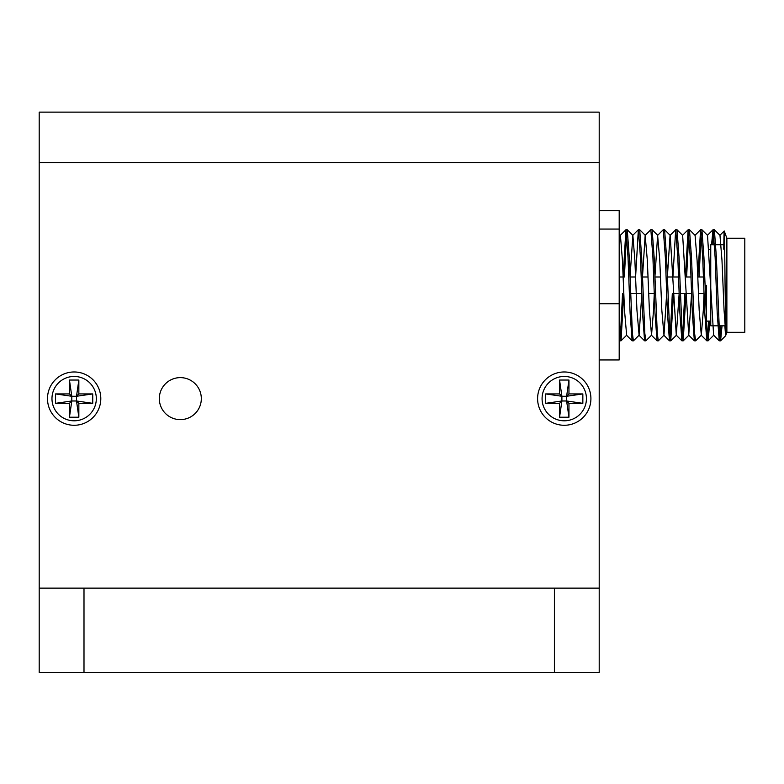 <?xml version="1.0" encoding="UTF-8"?>
<svg xmlns="http://www.w3.org/2000/svg" width="784" height="784" viewBox="0 0 784 784"><rect width="100%" height="100%" fill="white"/><g stroke="black" fill="none" stroke-linecap="round" stroke-linejoin="round"><path stroke-width="1.18" d="M159.319 398.625A21.001 21.001 0 0 0 180.32 419.626A21.001 21.001 0 0 0 201.321 398.625A21.001 21.001 0 0 0 180.32 377.623A21.001 21.001 0 0 0 159.319 398.625M47.491 398.625A26.656 26.656 0 0 0 74.147 425.281A26.656 26.656 0 0 0 100.803 398.625A26.656 26.656 0 0 0 74.147 371.969A26.656 26.656 0 0 0 47.491 398.625M537.599 398.625A26.656 26.656 0 0 0 564.255 425.281A26.656 26.656 0 0 0 590.911 398.625A26.656 26.656 0 0 0 564.255 371.969A26.656 26.656 0 0 0 537.599 398.625M599.201 588.127L599.201 112.122L39.2 112.122L39.2 588.127L599.201 588.127L599.201 672.349L554.396 672.349L554.396 588.127M51.969 112.122L96.324 112.122M96.324 398.625A22.177 22.177 0 0 0 74.147 376.447A22.177 22.177 0 0 0 51.969 398.625A22.177 22.177 0 0 0 74.147 420.802A22.177 22.177 0 0 0 96.324 398.625M69.443 417.215L69.443 403.329L55.556 403.329L55.556 393.921L69.443 393.921L69.443 380.034L78.851 380.034L78.851 393.921L92.737 393.921L92.737 403.329L78.851 403.329L78.851 417.215L69.443 417.215L71.795 400.977L69.443 403.329M78.851 403.329L76.499 400.977L71.795 400.977L71.795 396.273L76.499 396.273L78.851 393.921M78.851 417.215L76.499 400.977L76.499 396.273L78.851 380.034M69.443 393.921L71.795 396.273L69.443 380.034M55.556 403.329L71.795 400.977M55.556 393.921L71.795 396.273M92.737 403.329L76.499 400.977M92.737 393.921L76.499 396.273M586.432 398.625A22.177 22.177 0 0 0 564.255 376.447A22.177 22.177 0 0 0 542.077 398.625A22.177 22.177 0 0 0 564.255 420.802A22.177 22.177 0 0 0 586.432 398.625M559.551 417.215L559.551 403.329L545.664 403.329L545.664 393.921L559.551 393.921L559.551 380.034L568.959 380.034L568.959 393.921L582.845 393.921L582.845 403.329L568.959 403.329L568.959 417.215L559.551 417.215L561.903 400.977L559.551 403.329M568.959 403.329L566.607 400.977L561.903 400.977L561.903 396.273L566.607 396.273L568.959 393.921M568.959 417.215L566.607 400.977L566.607 396.273L568.959 380.034M559.551 393.921L561.903 396.273L559.551 380.034M545.664 403.329L561.903 400.977M545.664 393.921L561.903 396.273M582.845 403.329L566.607 400.977M582.845 393.921L566.607 396.273M542.077 112.122L586.432 112.122M704.032 293.275L704.15 296.479M706.276 285.278L706.276 319.411M714.577 244.735L710.755 244.735L710.755 325.821L717.781 325.821M726.876 332.318L744.8 332.318L744.8 238.238L726.876 238.238L726.876 332.318L725.602 335.797L724.847 325.821M723.838 244.735L724.23 230.976L726.876 238.238M723.779 249.194C724.21 211.719 724.622 236.984 725.073 285.278L725.817 334.533L724.063 310.258L721.986 260.298L719.977 235.357L714.371 229.761L713.009 229.761L711.558 244.735M722.044 325.821L720.594 340.805L719.496 333.386L716.39 257.505L714.371 229.761M713.685 232.583L712.803 244.735M720.535 340.834L719.232 340.805L717.213 313.051L715.145 257.505L713.068 229.722M709.834 321.117L708.148 340.805L707.05 333.386L703.944 257.505L701.925 229.761L700.563 229.761L697.819 276.987L703.424 276.987M701.249 232.583L699.063 276.987M708.089 340.834L706.786 340.805L704.767 313.051L702.699 257.505L700.622 229.722M698.475 293.569L704.032 293.569L703.317 310.258L701.308 335.199L695.643 340.834L694.604 333.386L691.498 257.505L689.479 229.761L688.117 229.761L685.373 276.987L690.978 276.987M688.803 232.583L686.617 276.987M695.643 340.834L694.34 340.805L692.331 313.051L690.253 257.505L688.176 229.722M686 293.569L683.197 340.834L682.158 333.386L679.052 257.505L677.033 229.761L675.671 229.761L672.927 276.987M683.197 340.834L681.894 340.805L679.885 313.051L677.807 257.505L675.73 229.722M673.554 293.569L670.751 340.834L669.722 333.386L666.606 257.505L664.597 229.761L663.225 229.761L657.619 235.357L654.924 276.987M670.751 340.834L669.448 340.805L667.439 313.051L665.361 257.505L663.293 229.722M666.674 293.569L663.979 335.199L658.315 340.834L657.276 333.386L654.16 257.505L652.151 229.761L650.789 229.761L645.173 235.357L642.478 276.987M658.315 340.834L657.012 340.805L654.993 313.051L652.915 257.505L650.847 229.722M648.701 293.569L654.268 293.569L653.542 310.258L651.533 335.199L645.869 340.834L644.83 333.386L641.714 257.505L639.705 229.761L638.343 229.761L635.599 276.987L630.003 276.987M645.869 340.834L644.566 340.805L642.547 313.051L640.469 257.505L638.401 229.722M630.62 293.569L641.822 293.569L639.087 335.199L633.423 340.834L632.384 333.386L629.278 257.505L627.259 229.761L625.897 229.761L623.153 276.987L619.193 276.987M626.583 232.583L624.397 276.987M633.423 340.834L632.12 340.805L630.101 313.051L628.033 257.505L625.955 229.722M720.8 325.821L719.908 337.973M708.589 321.117L707.462 337.973M684.755 293.569L682.58 337.973M672.309 293.569L670.134 337.973M623.78 293.569L621.036 340.805L619.193 320.166M622.535 293.569L620.36 337.973M620.977 340.834L619.674 340.805L619.193 338.649M719.232 340.805L713.626 335.199L707.531 235.357L701.925 229.761M701.308 335.199L699.171 310.258L697.094 260.298L695.085 235.357L689.479 229.761M680.394 293.569L691.596 293.569L688.734 335.199L682.648 235.357L677.033 229.761M673.593 293.569L679.15 293.569L676.288 335.199L670.202 235.357L664.597 229.761M675.671 229.761L670.065 235.357L667.37 276.987M663.979 335.199L661.833 310.258L659.765 260.298L657.619 235.357M651.533 335.199L649.397 310.258L647.319 260.298L645.173 235.357M639.087 335.199L636.951 310.258L634.873 260.298L632.864 235.357L630.032 276.987M621.036 340.805L626.641 335.199L624.505 310.258L622.427 260.298L620.418 235.357L619.193 243.589M725.817 334.533L725.641 335.719M599.201 210.612L619.193 210.612L619.193 359.944L599.201 359.944M619.193 303.731L599.201 303.731M619.193 229.065L599.201 229.065M83.996 588.127L83.996 672.349L554.396 672.349M83.996 672.349L39.2 672.349L39.2 588.127M599.201 162.523L39.2 162.523M705.394 296.479L706.276 296.479M706.345 321.117L710.755 321.117M719.026 325.821L724.886 325.821M719.849 235.357L724.23 230.976M707.403 235.357L713.009 229.761M701.18 335.199L706.786 340.805M694.957 235.357L700.563 229.761M688.734 335.199L694.34 340.805M682.511 235.357L688.117 229.761M676.288 335.199L681.894 340.805M663.842 335.199L669.448 340.805M651.396 335.199L657.012 340.805M638.96 335.199L644.566 340.805M632.737 235.357L638.343 229.761M626.514 335.199L632.12 340.805M620.291 235.357L625.897 229.761M720.594 340.805L725.602 335.797M708.148 340.805L713.754 335.199M683.256 340.805L688.871 335.199M670.82 340.805L676.425 335.199M652.151 229.761L657.756 235.357M639.705 229.761L645.31 235.357M627.259 229.761L632.864 235.357M619.193 234.132L620.418 235.357M715.821 244.735L724.622 244.735M709.01 249.439L710.755 249.439M642.449 276.987L648.015 276.987M654.895 276.987L660.451 276.987M667.331 276.987L678.532 276.987"/></g></svg>
